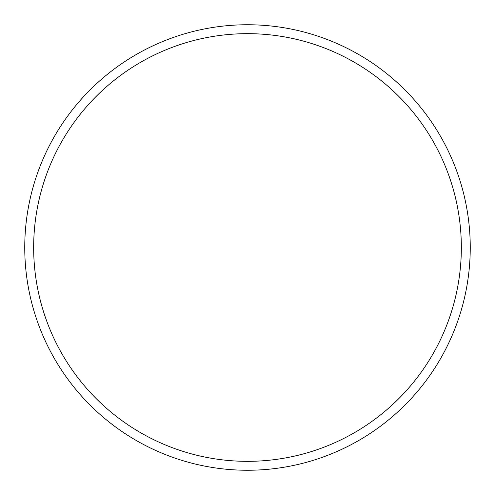 <?xml version="1.0" encoding="UTF-8"?>
<svg xmlns="http://www.w3.org/2000/svg" width="495" height="495" viewBox="0 0 495 495"><rect width="100%" height="100%" fill="white"/><g stroke="black" fill="none" stroke-linecap="round" stroke-linejoin="round"><path stroke-width="0.37" stroke-dasharray="2.48 1.86" d="M33.66 247.5A213.84 213.84 0 0 1 247.5 33.66A213.84 213.84 0 0 1 461.34 247.5A213.84 213.84 0 0 1 247.5 461.34A213.84 213.84 0 0 1 33.66 247.5M470.25 247.5A222.75 222.75 0 0 0 247.5 24.75A222.75 222.75 0 0 0 24.75 247.5A222.75 222.75 0 0 0 247.5 470.25A222.75 222.75 0 0 0 470.25 247.5"/><path stroke-width="0.74" d="M461.34 247.5A213.84 213.84 0 0 0 247.5 33.66A213.84 213.84 0 0 0 33.66 247.5A213.84 213.84 0 0 0 247.5 461.34A213.84 213.84 0 0 0 461.34 247.5M24.75 247.5A222.75 222.75 0 0 1 247.5 24.75A222.75 222.75 0 0 1 470.25 247.5A222.75 222.75 0 0 1 247.5 470.25A222.75 222.75 0 0 1 24.75 247.5"/></g></svg>
